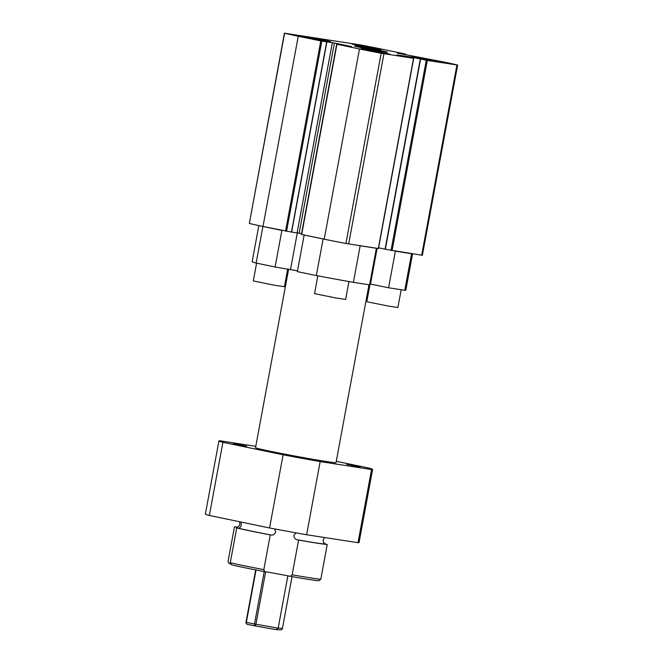 <?xml version="1.0" encoding="UTF-8"?>
<svg xmlns="http://www.w3.org/2000/svg" width="663" height="663" viewBox="0 0 663 663"><rect width="100%" height="100%" fill="white"/><g stroke="black" fill="none" stroke-linecap="round" stroke-linejoin="round"><path stroke-width="0.99" d="M241.025 522.038L241.307 524.847C240.702 527.184 239.633 528.287 238.108 528.146A18.605 0.472 -169.5 0 1 236.724 527.922A48.382 1.227 -169.5 0 0 270.264 534.892L263.824 569.641L264.728 571.655A18.605 0.472 -169.5 0 1 290.344 576.346L292.159 574.829L298.599 540.08A18.605 0.472 -169.5 0 0 297.123 539.765C295.118 539.268 294.041 537.784 293.883 535.323L295.971 532.845M270.264 534.892A18.605 0.472 -169.5 0 1 271.424 535.066A18.605 0.472 -169.5 0 1 271.507 535.074C273.289 535.265 274.673 534.237 275.659 531.983L274.731 528.941M298.599 540.08A48.382 1.227 -169.5 0 0 327.232 544.505A18.605 0.472 -169.5 0 1 325.632 544.174C323.834 543.701 323.03 542.259 323.204 539.848L324.514 537.519M237.346 527.077A48.382 1.227 -169.5 0 0 234.487 526.77A18.605 0.472 -169.5 0 1 236.086 527.102L236.567 527.16M236.807 527.151A46.518 1.177 -169.5 0 0 236.086 527.102C237.909 527.392 239.169 526.397 239.865 524.11L239.65 521.756M348.945 281.56L345.638 299.411L336.564 298.093L314.535 293.643L317.834 275.841M401.19 289.731L397.899 307.483L388.833 306.173L366.796 301.723L370.087 283.971M287.701 268.946L284.41 286.698L275.336 285.388L253.307 280.938L256.598 263.161M324.895 543.909L324.994 543.345A18.605 0.472 -169.5 0 0 324.008 543.188M294.413 456.26L307.939 458.904L294.413 456.26M233.185 443.555L246.711 446.191L233.185 443.555M346.674 464.34L360.208 466.976L346.674 464.34M234.487 526.77L228.039 561.52L229.307 563.674A18.605 0.472 -169.5 0 1 230.981 564.031M368.993 284.759L336.025 462.625A40.94 1.036 -169.5 0 1 312.546 459.227A40.94 1.036 -169.5 0 1 269.642 451.122A40.94 1.036 -169.5 0 1 255.52 447.699L288.629 269.095M327.232 544.505L320.793 579.255L318.853 580.755A46.518 1.177 -169.5 0 1 308.867 579.437A46.518 1.177 -169.5 0 1 290.344 576.346M292.159 574.829A48.382 1.227 10.5 0 0 310.599 577.896A48.382 1.227 10.5 0 0 320.793 579.255M353.396 282.347L360.175 245.766L376.369 248.269L369.589 284.85L353.396 282.347A78.151 1.981 -169.5 0 1 316.334 275.559L297.364 271.623L304.143 235.042L323.113 238.978A78.151 1.981 -169.5 0 0 324.853 239.31M256.125 263.062L262.904 226.481L281.874 230.417L275.095 266.998L256.125 263.062A78.151 1.981 -169.5 0 1 252.155 261.678L258.835 225.594M323.917 543.08A48.382 1.227 -169.5 0 1 324.994 543.345M264.728 571.655A46.518 1.177 -169.5 0 1 231.329 564.727L230.276 562.68L236.724 527.922M230.276 562.68A48.382 1.227 10.5 0 0 263.824 569.641M376.369 248.269L375.672 248.128M394.676 251.062L411.566 253.714A78.151 1.981 -169.5 0 0 411.831 253.714M262.904 226.481A78.151 1.981 -169.5 0 1 262.366 226.34M281.874 230.417L282.471 230.517M304.74 235.133L304.143 235.042M360.175 245.766A78.151 1.981 -169.5 0 1 358.517 245.476M269.559 527.963L283.118 454.801A78.151 1.981 -169.5 0 0 320.171 461.589L306.613 534.751A78.151 1.981 -169.5 0 1 269.559 527.963L209.351 515.466A78.151 1.981 -169.5 0 1 205.373 514.082L218.931 440.92A78.151 1.981 -169.5 0 1 219.983 440.787L255.777 446.323M218.931 440.92A78.151 1.981 -169.5 0 0 222.909 442.304L209.351 515.466M336.265 461.299L368.636 468.02A78.151 1.981 -169.5 0 1 372.614 469.404A78.151 1.981 -169.5 0 1 371.57 469.528L358.003 542.69L306.613 534.751M372.614 469.404L359.056 542.566A78.151 1.981 -169.5 0 1 358.003 542.69M275.095 266.998L297.513 270.836M412.568 253.83L405.839 290.162A78.151 1.981 -169.5 0 1 404.786 290.286L388.593 287.783L395.372 251.211M369.763 283.913L388.593 287.783M222.909 442.304L283.118 454.801M320.171 461.589L371.57 469.528M316.334 275.559L323.113 238.978M404.786 290.286L411.566 253.714M297.306 232.895L290.543 269.385M370.501 284.029L377.114 248.352M358.501 46.526A16.749 0.423 10.5 0 0 354.564 46.07A16.749 0.423 10.5 0 0 365.296 48.465A16.749 0.423 10.5 0 0 383.554 51.722A16.749 0.423 10.5 0 0 387.49 52.178A16.749 0.423 10.5 0 0 376.758 49.783A16.749 0.423 10.5 0 0 358.501 46.526M301.756 36.133A16.749 0.423 10.5 0 0 297.811 35.678A16.749 0.423 10.5 0 0 308.544 38.073A16.749 0.423 10.5 0 0 326.801 41.33A16.749 0.423 10.5 0 0 330.746 41.786A16.749 0.423 10.5 0 0 320.014 39.39A16.749 0.423 10.5 0 0 301.756 36.133M415.253 56.919A16.749 0.423 10.5 0 0 411.309 56.463A16.749 0.423 10.5 0 0 422.041 58.858A16.749 0.423 10.5 0 0 440.298 62.115A16.749 0.423 10.5 0 0 444.243 62.571A16.749 0.423 10.5 0 0 433.511 60.176A16.749 0.423 10.5 0 0 415.253 56.919M364.26 49.103L360.97 48.681L365.91 49.957L390.051 54.209L370.567 50.164L364.26 49.103L364.186 49.534M355.302 44.471L352.003 44.048L356.943 45.324L381.084 49.576L361.608 45.532L355.302 44.471L355.219 44.902M367.998 49.766L367.89 50.338M359.031 45.134L358.932 45.706M370.567 50.164L370.443 50.827M361.608 45.532L361.484 46.195M374.462 50.902L374.338 51.59M365.504 46.269L365.371 46.957M378.2 51.557L378.067 52.269M369.241 46.924L369.109 47.637M381.217 52.186L381.092 52.825M372.25 47.554L372.134 48.192M385.112 52.924L385.012 53.471M376.145 48.291L376.045 48.838M386.438 53.272L386.355 53.703M377.471 48.631L377.388 49.07M397.369 53.09L443.812 61.999A47.446 1.202 -169.5 0 1 457.453 65.04L427.32 60.441L413.339 57.482L413.198 58.22M411.143 57.789L411.275 57.101L397.021 54.896L413.712 58.336L381.167 53.255A47.446 1.202 -169.5 0 1 359.47 48.963L336.671 44.222L351.622 46.617L334.409 43.02L299.154 233.235L291.629 232.017M297.09 232.862L332.345 42.647L320.784 40.932L298.242 36.258A47.446 1.202 -169.5 0 1 284.601 33.208L360.896 45.001A47.446 1.202 -169.5 0 1 382.584 49.286L405.383 54.026L398.471 52.891L398.397 53.305M385.244 249.247L422.372 255.313L457.627 65.098M411.275 57.101L413.339 57.482M301.59 234.453L324.215 239.177A47.446 1.202 -169.5 0 0 345.912 243.47L378.291 248.509M332.345 42.647L334.409 43.02M284.427 33.15L249.346 223.423A47.446 1.202 -169.5 0 0 262.987 226.473L291.438 232.067M397.435 52.7L398.471 52.891M385.087 249.147L378.598 247.805M301.549 233.732L299.154 233.235M287.858 575.84L278.162 628.143L282.455 628.333L292.035 576.644L282.455 628.333A1.865 1.832 -87.5 0 1 280.573 629.85A1.865 1.865 0 0 0 282.488 628.333M265.648 571.804L255.926 624.231L278.162 628.143L276.214 629.643L280.573 629.85M271.507 535.074A46.518 1.177 -169.5 0 1 238.108 528.146M325.632 544.174A46.518 1.177 -169.5 0 1 297.123 539.765M399.308 53.065L399.225 53.479M420.582 59.073L385.327 249.288M427.32 60.441L392.065 250.655M391.029 250.473L426.284 60.258M378.283 248.526L413.538 58.311M383.927 53.736L348.672 243.951M345.912 243.47L381.167 53.255M336.928 44.28L301.673 234.495M291.438 232.091L326.693 41.877M321.82 41.123L286.565 231.337M285.538 231.147L320.784 40.932M400.336 53.255L400.253 53.695M405.076 54.697L405.209 54.01M421.676 255.238L456.923 65.015M324.215 239.177L359.47 48.963M262.987 226.473L298.242 36.258M249.346 223.423L284.601 33.208M256.042 569.973L246.346 622.275A22.327 0.564 10.5 0 0 254.501 623.966L264.214 571.556M254.932 625.897A20.47 0.522 -169.5 0 1 247.498 624.355A1.865 1.508 102.5 0 1 246.346 622.275L246.039 622.184A1.865 1.832 92.5 0 0 247.332 624.314M276.214 629.643L255.015 625.913A1.865 0.63 -80 0 1 254.982 625.905A1.865 0.82 -78.8 0 1 254.957 625.897A1.865 0.82 -78.8 0 1 254.501 623.966L255.926 624.231A1.865 0.63 -80 0 1 254.998 625.905L276.264 629.651M420.325 59.007L385.07 249.222M413.712 58.336L378.457 248.55M336.671 44.222L301.416 234.437M326.867 41.893L291.612 232.108M405.383 54.026L405.25 54.731M254.998 625.905A1.865 1.865 0 0 1 254.957 625.897L247.432 624.339A1.865 1.865 0 0 1 246.006 622.184L255.694 569.907"/></g></svg>
